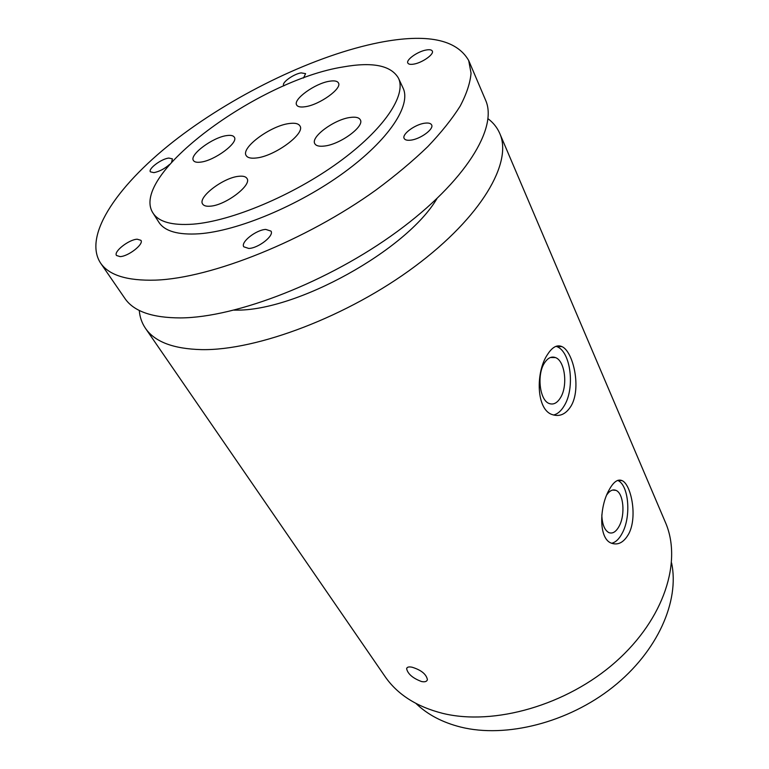 <?xml version="1.0" encoding="UTF-8"?>
<svg xmlns="http://www.w3.org/2000/svg" width="769" height="769" viewBox="0 0 769 769"><rect width="100%" height="100%" fill="white"/><g stroke="black" fill="none" stroke-linecap="round" stroke-linejoin="round"><path stroke-width="1.15" d="M226.903 135.565C212.975 137.142 189.049 154.857 193.432 160.51C194.403 162.048 196.749 162.595 200.44 162.144C214.311 160.856 238.794 142.717 234.324 137.199C233.295 135.565 230.825 135.017 226.903 135.565M329.478 81.235C315.107 83.331 292.787 99.384 296.642 104.997C297.709 106.833 300.544 107.41 305.168 106.728C319.491 104.892 342.359 88.454 338.447 82.946C337.331 81.005 334.342 80.437 329.478 81.235M350.27 117.446C334.419 119.32 310.33 137.026 314.819 143.707C316.069 145.87 319.231 146.648 324.307 146.052C340.109 144.514 364.842 126.356 360.305 119.801C358.988 117.494 355.653 116.715 350.27 117.446M238.813 176.293C223.462 177.524 197.47 197.297 202.641 204.035C203.785 205.804 206.342 206.525 210.312 206.179C225.605 205.304 252.232 185.021 246.974 178.456C245.782 176.553 243.062 175.832 238.813 176.293M421.575 681.545C412.761 678.229 407.772 673.932 406.618 668.655C406.984 667.04 408.8 666.569 412.078 667.213C421.22 670.039 426.324 674.192 427.41 679.661C426.882 681.555 424.94 682.19 421.575 681.545M544.481 362.968C536.618 374.638 539.694 400.418 549.191 403.504C553.392 405.003 557.141 403.1 560.447 397.794C568.051 385.951 565.013 360.767 555.468 357.575C551.45 356.124 547.788 357.921 544.481 362.968M601.81 514.922C602.175 524.314 604.54 530.216 608.875 532.619C612.682 533.994 616.132 531.802 619.237 526.044C625.476 514.596 623.515 493.054 615.911 490.353C612.749 489.132 609.721 490.612 606.818 494.823M611.653 543.26C615.709 542.337 619.285 538.886 622.381 532.898C631.407 516.134 628.734 484.883 617.699 480.404M609.058 490.016C599.349 506.8 598.359 539.127 611.672 543.27C618.343 545.442 624.072 542.232 628.859 533.619C637.751 516.547 631.07 484.489 622.159 480.654C617.824 478.731 613.46 481.855 609.058 490.016M553.555 415.02C557.583 414.039 561.11 410.992 564.158 405.888C575.299 388.335 570.829 351.337 556.698 346.569L556.035 346.319M547.509 354.509C535.56 371.792 535.974 409.992 552.517 414.674C559.765 416.971 565.917 414.135 570.973 406.167C581.749 388.499 573.251 351.366 561.918 346.598C557.054 344.454 552.248 347.098 547.509 354.509M265.795 229.422C256.154 229.787 240.332 242.216 243.792 246.811L248.781 248.454C258.403 248.233 274.456 235.622 270.976 231.094L265.795 229.422M137.209 239.207C128.913 239.476 113.264 251.742 116.523 255.5L120.07 256.606C128.346 256.462 144.197 244.013 140.9 240.312L137.209 239.207M171.65 162.067L172.41 158.866L168.815 158.058C161.432 158.789 147.927 168.853 150.397 171.833L153.877 172.641C159.26 171.593 164.489 168.872 169.555 164.46M303.495 78.015L305.601 73.641L301.102 72.872C293.614 74.026 281.646 82.552 283.636 85.359L284.021 85.792M426.324 49.985C417.884 51.321 405.849 59.79 407.82 63.029C408.493 64.288 410.435 64.654 413.664 64.135C422.085 62.875 434.302 54.291 432.313 51.081C431.63 49.783 429.631 49.418 426.324 49.985M424.93 123.175C415.298 124.222 401.591 134.258 404.158 138.449C404.984 139.987 407.147 140.554 410.646 140.16C420.259 139.227 434.197 129.048 431.62 124.895C430.765 123.3 428.544 122.732 424.93 123.175M289.125 123.54C270.553 125.732 240.62 147.84 246.176 155.549C247.551 157.799 250.915 158.616 256.269 157.991C274.764 156.28 305.62 133.479 299.958 125.981C298.497 123.54 294.892 122.732 289.125 123.54M671.597 562.918C679.661 601.07 657.774 651.41 612.903 687.073C568.08 722.725 505.858 738.327 460.785 727.09C442.415 722.456 427.477 714.574 415.962 703.452M436.927 198.642C406.724 250.127 296.325 311.33 235.708 310.118L234.132 310.138M468.696 60.511L485.566 100.114C498.101 127.596 465.822 181.321 397.246 231.527C328.853 281.742 236.256 317.655 180.523 317.914C152.224 317.866 133.671 311.368 124.876 298.401L100.479 262.94C82.379 234.785 119.531 182.609 178.264 137.795C237.448 92.789 316.04 55.08 379.377 42.516C426.737 33.307 456.507 39.306 468.696 60.511L471.051 73.151C470.224 82.898 466.6 93.885 460.179 106.093C452.134 118.887 441.329 132.403 427.775 146.639C412.742 161.096 395.526 175.524 376.118 189.914C305.745 240.61 211.35 278.224 155.482 280.127C127.106 280.935 108.775 275.206 100.479 262.94M398.438 78.13L403.043 88.002C411.482 105.209 389.008 139.804 343.724 172.737C298.545 205.669 237.467 231.075 199.142 233.786C178.11 235.112 164.681 231.258 158.866 222.241L153.002 213.061C128.413 175.678 258.48 80.197 343.099 66.951C372.59 61.693 391.037 65.413 398.438 78.13C406.763 95.058 383.991 129.49 338.379 162.48C292.883 195.47 231.527 221.145 193.163 224.154C172.112 225.634 158.722 221.943 153.002 213.061M488.017 118.714C493.314 122.704 497.235 127.616 499.763 133.46L665.377 522.286C682.314 560.928 664.676 618.536 615.709 661.859C566.897 705.231 493.919 725.984 442.656 713.353C416.558 706.711 397.333 694.397 384.981 676.432L145.428 328.257C141.852 322.99 139.795 317.049 139.276 310.436M499.763 133.46C512.798 162.182 481.865 216.618 414.943 266.391C348.213 316.184 257.125 350.702 201.555 349.626C173.323 348.905 154.617 341.782 145.428 328.257M407.282 667.521L406.618 668.655M561.918 346.598L556.698 346.569M622.159 480.654L617.988 480.308M612.576 490.064L615.911 490.353M550.421 357.508L555.468 357.575"/></g></svg>

